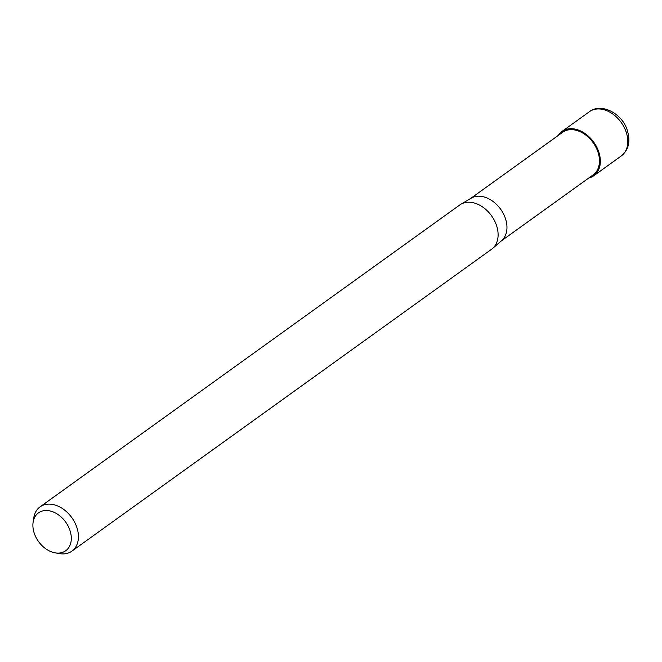 <?xml version="1.0" encoding="UTF-8"?>
<svg xmlns="http://www.w3.org/2000/svg" width="662" height="662" viewBox="0 0 662 662"><rect width="100%" height="100%" fill="white"/><g stroke="black" fill="none" stroke-linecap="round" stroke-linejoin="round"><path stroke-width="0.99" d="M598.208 150.58A27.175 19.446 54.3 0 1 588.973 177.871A27.175 19.446 54.3 0 0 598.208 150.58A27.175 19.446 54.3 0 0 578.778 130.29A27.175 19.446 54.3 0 0 558.38 135.354A27.175 19.446 54.3 0 1 578.778 130.29A27.175 19.446 54.3 0 1 598.208 150.58M460.918 204.227L471.104 198.203A26.19 18.743 54.3 0 1 504.965 217.227A26.19 18.743 54.3 0 1 501.631 240.637L492.677 248.382M470.591 198.509L562.601 132.317A26.19 18.743 54.3 0 1 597.472 150.696A26.19 18.743 54.3 0 1 593.185 174.842L501.175 241.026M33.1 522.301A23.327 16.699 54.3 0 1 49.385 510.807A23.327 16.699 54.3 0 1 69.535 529.228A23.327 16.699 54.3 0 1 55.062 552.836A23.327 16.699 54.3 0 1 34.664 534.375A23.327 16.699 54.3 0 1 33.1 522.301L33.762 517.916A27.266 19.512 54.3 0 1 40.043 506.885L459.734 204.988A27.266 19.512 54.3 0 1 496.037 224.112A27.266 19.512 54.3 0 1 492.561 248.482M40.043 506.885A27.266 19.512 54.3 0 1 76.345 526.009A27.266 19.512 54.3 0 1 71.885 551.148A27.266 19.512 54.3 0 1 59.431 553.606L55.062 552.836M496.037 224.112A27.266 19.512 54.3 0 1 491.576 249.26L71.885 551.148M558.198 135.487A27.258 19.512 54.3 0 1 561.972 131.448A27.258 19.512 54.3 0 1 598.274 150.572A27.258 19.512 54.3 0 1 593.814 175.711A27.258 19.512 54.3 0 1 588.791 178.004M561.972 131.448L589.42 111.704A27.266 19.512 54.3 0 1 625.722 130.828A27.266 19.512 54.3 0 1 621.262 155.967L593.814 175.711M589.42 111.704C600.525 102.784 621.155 112.557 626.947 129.214C630.77 140.923 628.883 149.844 621.262 155.967"/></g></svg>
